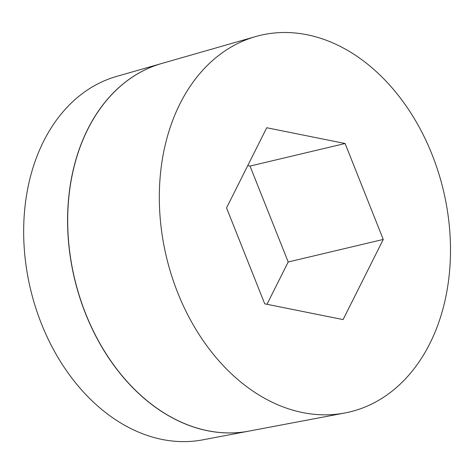 <?xml version="1.0" encoding="UTF-8"?>
<svg xmlns="http://www.w3.org/2000/svg" width="474" height="474" viewBox="0 0 474 474"><rect width="100%" height="100%" fill="white"/><g stroke="black" fill="none" stroke-linecap="round" stroke-linejoin="round"><path stroke-width="0.71" d="M161.563 63.528L116.568 76.427A186.857 137.525 76.7 0 0 95.748 84.965A186.857 137.525 76.7 0 0 34.377 303.49A186.857 137.525 76.7 0 0 202.801 439.836L248.797 431.139A189.019 139.113 -103.3 0 1 78.423 293.216A189.019 139.113 -103.3 0 1 140.505 72.166A189.019 139.113 -103.3 0 1 161.563 63.528A189.019 139.113 -103.3 0 1 161.622 63.51M255.545 36.593L161.681 63.492A189.025 139.119 76.7 0 0 140.624 72.131A189.025 139.119 76.7 0 0 78.536 293.193A189.025 139.119 76.7 0 0 248.915 431.115L344.859 412.978A193.534 142.437 76.7 0 0 375.835 401.905A193.534 142.437 76.7 0 0 437.425 169.319A193.534 142.437 76.7 0 0 255.545 36.593A193.534 142.437 76.7 0 0 233.978 45.439A193.534 142.437 76.7 0 0 170.415 271.768A193.534 142.437 76.7 0 0 344.859 412.978M345.096 143.509L383.265 239.435L343.081 319.594L264.723 303.828L226.548 207.908L266.738 127.743L345.096 143.509L250.023 166.066L247.754 165.61M383.265 239.435L288.198 261.992L250.023 166.066M266.992 304.29L288.198 261.992"/></g></svg>
